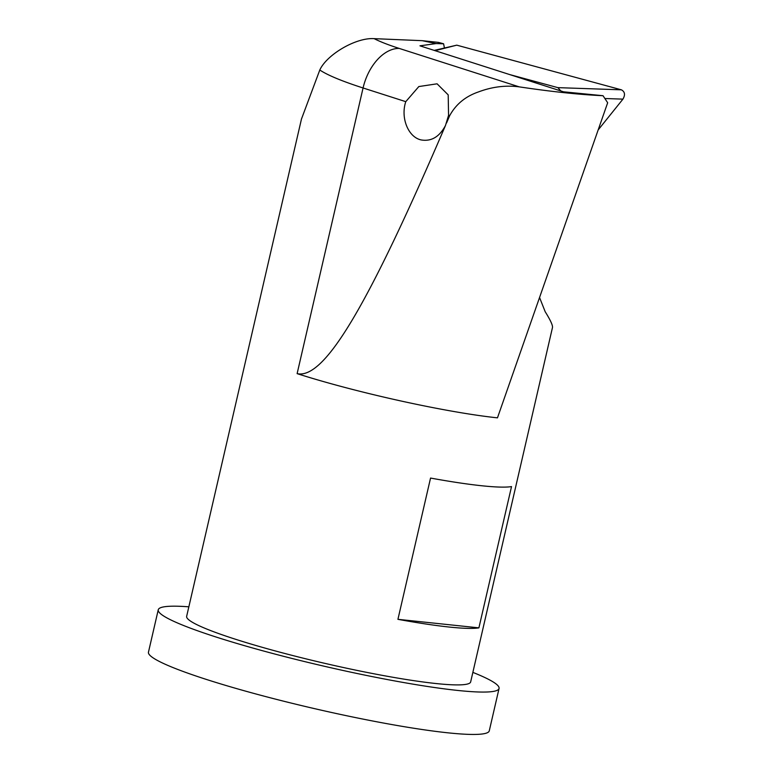 <?xml version="1.0" encoding="UTF-8"?>
<svg xmlns="http://www.w3.org/2000/svg" width="773" height="773" viewBox="0 0 773 773"><rect width="100%" height="100%" fill="white"/><g stroke="black" fill="none" stroke-linecap="round" stroke-linejoin="round"><path stroke-width="1.16" d="M598.147 129.961L622.932 99.137C625.415 94.837 624.903 91.726 621.395 89.823L456.775 45.163L434.204 50.39M509.707 74.575L557.864 87.639L560.831 90.953M448.562 115.361L445.499 125.458C439.46 136.85 431.344 141.672 421.15 139.932C408.192 137.208 400.385 117.776 405.777 101.659L418.831 86.557L437.083 83.813L448.195 94.876L448.562 115.361L449.654 115.708C455.838 104.345 465.423 96.422 478.41 91.948C492.13 86.779 505.745 85.088 519.243 86.866L399.245 48.428A43.723 27.664 107.8 0 0 363.068 87.977L405.777 101.659M445.499 125.458C367.851 306.359 324.447 379.659 297.122 373.639A145.739 14.726 -167 0 0 497.464 417.845L607.665 102.761L603.037 95.717C579.325 94.625 551.391 91.678 519.243 86.866M449.654 115.708L446.552 122.994M603.037 95.717L563.527 91.813L419.952 45.829L436.049 43.588L443.596 43.781L444.388 47.8M301.518 118.82L186.651 616.342A145.739 14.726 13 0 0 277.555 651.552A145.739 14.726 13 0 0 436.117 683.545A145.739 14.726 13 0 0 470.66 681.902L552.463 327.578C552.898 325.472 550.473 320.186 545.187 311.722L539.554 297.499M472.854 672.384A174.882 17.673 -167 0 1 499.058 688.463A174.882 17.673 -167 0 1 457.616 690.434A174.882 17.673 -167 0 1 267.332 652.035A174.882 17.673 -167 0 1 158.252 609.781A174.882 17.673 -167 0 1 188.854 606.824M158.252 609.781L148.464 652.161A174.882 17.673 13 0 0 257.544 694.415A174.882 17.673 13 0 0 447.828 732.814A174.882 17.673 13 0 0 489.27 730.843L499.058 688.463M478.902 627.86A145.739 14.726 -167 0 1 449.161 627.038A145.739 14.726 -167 0 1 397.931 619.328L430.551 478.062A145.739 14.726 13 0 0 481.782 485.763A145.739 14.726 13 0 0 511.523 486.584L478.902 627.86L397.931 619.328M443.596 43.781L438.426 42.38L422.251 40.679L374.132 38.65C355.947 37.375 326.737 54.641 319.79 70.014C327.665 75.232 342.091 81.223 363.068 87.977L297.122 373.639M319.79 70.014L301.547 118.829M422.251 40.679L436.049 43.588M435.083 50.67L456.775 45.163M605.085 98.519L622.932 99.137M621.395 89.823L557.864 87.639M399.245 48.428C388.471 44.969 380.103 41.713 374.132 38.65"/></g></svg>
